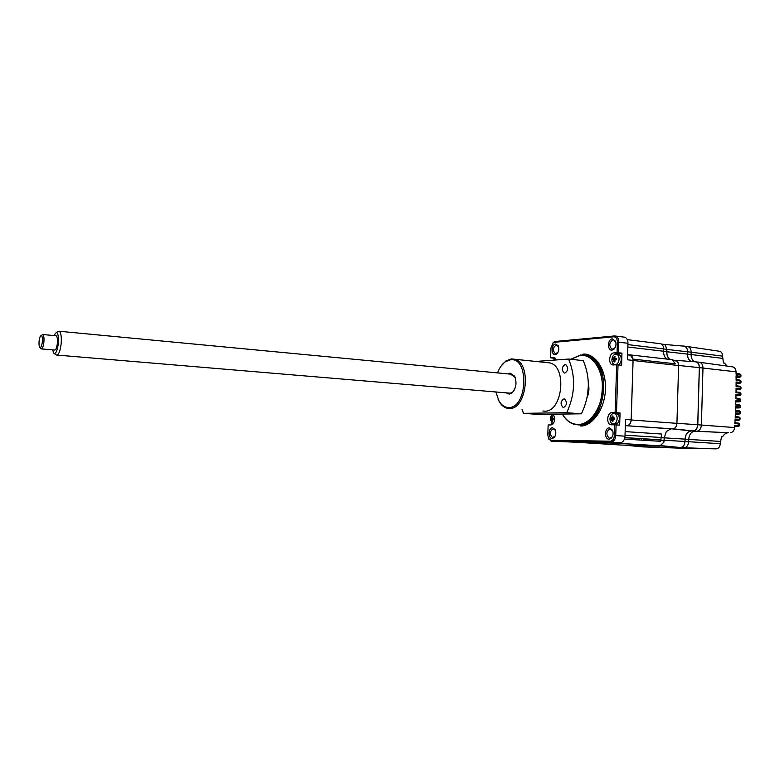 <?xml version="1.0" encoding="UTF-8"?>
<svg xmlns="http://www.w3.org/2000/svg" width="780" height="780" viewBox="0 0 780 780"><rect width="100%" height="100%" fill="white"/><g stroke="black" fill="none" stroke-linecap="round" stroke-linejoin="round"><path stroke-width="1.17" d="M740.912 393.334L739.762 392.379L736.037 391.911L739.762 392.379L740.23 394.651L740.893 394.768L739.976 395.616M739.303 404.654L735.745 404.235L739.45 404.674L740.62 405.649M735.618 407.998L739.06 407.94L740.571 407.072L740.61 405.678L739.45 404.674M735.365 414.122L738.816 414.082L740.317 413.224L740.376 411.83L739.274 410.826M681.505 448.139L716.216 448.861C718.594 448.598 719.95 446.881 720.271 443.723L688.633 441.704L688.701 439.374C689.188 434.44 691.265 431.73 694.922 431.252L696.647 431.252C699.436 430.892 701.025 428.825 701.405 425.041L702.975 368.043C702.907 364.991 701.805 363.061 699.67 362.252L698.607 362.135M720.271 443.723L721.5 436.712L722.553 436.79L721.461 436.781M697.018 431.233L728.53 432.734C726.102 432.822 724.113 434.177 722.553 436.79M730.275 432.744C732.703 432.442 734.155 430.716 734.614 427.547L734.76 425.217L739.654 425.548L738.718 426.338M734.692 426.368L738.299 426.309L738.992 425.431L738.758 423.13M681.076 448.188L647.088 447.028M739.654 425.519L739.742 424.125L734.867 423.53L735.121 419.035L740.015 419.386L739.089 420.196M738.572 423.111L734.916 422.721L738.572 423.111L739.752 424.096M738.562 420.225L739.352 419.269L739.06 416.978M739.148 419.26L738.816 420.127M735.072 419.962L738.66 420.157M739.342 419.425L735.091 419.455M740.015 419.357L740.093 417.982L735.208 417.358L735.423 412.854L739.664 413.107L739.723 411.674L735.491 411.197L735.667 406.682L739.908 406.955L739.957 405.522L735.725 405.025L735.862 400.51L740.756 400.92L739.85 401.758M739.42 410.923L738.923 410.953L739.479 411.645M739.069 410.797L735.52 410.397M739.879 400.784L739.635 401.642M739.333 401.807L740.113 400.081L740.756 400.891M735.832 401.456L739.401 401.7M740.083 400.978L735.842 401.076M740.113 400.081L740.132 399.37L740.776 400.189M735.979 395.294L739.538 395.548L740.23 394.651L735.998 394.339L735.901 398.853L740.132 399.37L739.635 398.522L740.795 399.497M739.85 398.639L739.333 398.677L739.879 399.34M739.479 398.502L735.92 398.073M740.893 394.738L740.912 393.373L736.018 392.681L736.076 388.167L740.308 388.498L739.557 389.532M694.541 361.754C692.26 360.399 691.109 357.991 691.09 354.52L691.148 352.219L722.582 356.099C722.524 353.613 721.617 352.014 719.862 351.322L719.014 351.195M722.582 356.099L723.431 362.983L724.483 363.11L727.194 366.122M740.951 376.272L740.942 374.887L736.067 374.147L736.037 371.806C735.871 369.262 734.858 367.633 732.995 366.922L732.176 366.795M740.942 374.887L739.801 373.903L736.057 373.386L739.801 373.903L740.288 376.184L739.557 377.247M739.869 380.075L740.327 382.346L740.99 382.463L740.981 381.049L736.106 380.328L736.076 375.823L740.951 376.301L740.015 377.198M736.067 389.123L739.606 389.395M740.971 388.586L740.981 387.212L740.317 387.055L740.308 388.498L740.971 388.615L740.054 389.473M740.981 387.173L739.83 386.217L736.096 385.739L739.83 386.217L740.317 387.055L736.086 386.51L736.106 381.995L740.327 382.346L739.586 383.389M739.674 380.045L736.106 379.567M683.28 346.018L684.411 346.125C686.468 346.915 687.521 348.806 687.57 351.79L691.148 352.219C691.1 349.235 690.037 347.353 687.989 346.573L686.985 346.447M691.324 361.51C688.818 360.272 687.55 357.805 687.511 354.101L687.57 351.79M699.67 362.252L694.463 361.754M696.082 361.842C698.207 362.651 699.309 364.582 699.377 367.653L697.798 424.778C697.408 428.561 695.818 430.638 693.03 431.008L696.647 431.252M644.309 446.959L683.962 447.788C686.692 447.476 688.252 445.448 688.633 441.704L685.025 441.48L685.093 439.15C685.591 434.197 687.658 431.476 691.314 430.999L693.03 431.008M685.025 441.48C684.645 445.224 683.095 447.262 680.365 447.574L640.117 446.618M638.02 439.93L638.069 438.418M643.597 440.271L643.636 438.769M639.717 438.526L639.668 440.027M641.745 438.652L641.696 440.154M570.609 359.268L580.7 354.998L586.033 355.553C612.271 360.974 604.822 426.991 578.273 424.846L574.597 424.398C569.624 423.052 565.519 419.611 562.283 414.073M570.755 359.287L580.398 355.329C592.517 354.188 603.154 369.866 602.433 388.918C601.897 407.959 590.129 424.661 578.009 424.466C571.652 424.281 566.436 420.82 562.341 414.073M587.496 395.479L588.374 385.739M615.917 342.576L613.85 339.963L613.031 339.885C609.112 342.635 608.751 345.735 611.939 349.186L614.289 348.562L615.332 347.227M612.358 338.861C607.454 339.037 607.064 350.776 611.988 350.132L613.86 349.284C615.937 347.051 616.492 344.36 615.527 341.211L612.358 338.861M612.914 431.486L610.116 428.825C606.079 431.496 605.807 434.635 609.307 438.253L611.686 437.473L612.641 436.02M609.433 427.83C604.519 427.547 604.13 439.413 609.063 439.218L611.315 438.204C613.197 435.903 613.577 433.222 612.466 430.16L609.433 427.83M555.477 430.472L553.274 428.678C549.666 431.233 549.422 434.187 552.542 437.56L555.155 436.088M552.611 427.742C548.262 427.479 547.852 438.652 552.221 438.457L554.014 437.697C555.965 435.367 556.325 432.647 555.087 429.536L552.611 427.742M555.633 344C551.294 344.146 550.885 355.202 555.253 354.617L556.745 353.974C558.85 351.721 559.348 349.001 558.256 345.823L555.633 344M558.617 346.808L556.296 344.965C552.786 347.587 552.464 350.512 555.341 353.74L557.963 352.443M555.204 358.147L554.17 358.225L554.141 359.278M556.393 359.95L554.219 357.601L550.739 357.854L554.17 358.225M550.612 357.737L550.963 347.88L553.098 342.907L554.531 342.284L613.733 336.804C616.063 336.921 617.282 338.695 617.409 342.108L617.068 352.687L621.972 353.125L616.258 354.178M617.068 352.687L613.85 352.93C609.18 352.979 607.961 363.899 612.505 364.904L616.678 364.796L615.118 412.649L611.89 412.688C607.064 412.454 606.031 423.852 610.798 424.759L614.718 424.837L614.377 435.523C614.026 438.994 612.67 440.885 610.321 441.197L550.982 440.281L548.564 438.526L547.794 434.899L548.155 424.944L550.972 424.944C555.087 422.702 555.779 419.123 553.069 414.2M614.718 424.837L616.083 424.885L615.742 435.581L614.377 435.523M615.732 442.66L576.079 442.221M625.141 431.603L661.557 434.031L660.894 439.852L624.848 437.59M683.27 346.086L684.313 346.174C686.39 346.915 687.463 348.787 687.521 351.79L687.453 354.101C687.482 357.718 688.701 360.185 691.109 361.501M663.595 348.982L666.832 349.372L665.272 345.043L666.89 349.421L666.822 351.76C666.803 355.212 667.846 357.767 669.942 359.424M674.378 360.253L675.646 360.311L678.005 362.495L674.846 360.311M675.646 360.311L694.863 361.803M695.975 361.891C698.139 362.642 699.25 364.562 699.319 367.653L697.739 424.778C697.359 428.522 695.789 430.57 693.04 430.93L691.314 430.93C687.629 431.408 685.542 434.148 685.045 439.14L664.267 437.834L663.868 442.221L664.131 440.417L660.826 440.212L660.709 441.334L624.439 439.081M625.336 425.646L672.808 428.854L671.005 428.854L666.334 431.467L664.267 437.834M640.565 446.667L680.365 447.505C683.066 447.194 684.596 445.185 684.976 441.48L685.045 439.14M624.809 437.765L637.163 438.36M637.163 438.555L637.114 439.871M616.093 442.669L614.562 443.108L660.094 445.799L663.868 442.221M660.094 445.799L621.007 445.048L575.143 442.162M614.562 443.108L576.206 442.445M666.334 431.467L664.209 437.921L664.131 440.417M672.808 428.854C675.217 428.532 676.591 426.699 676.933 423.355L631.205 419.971C630.854 423.413 629.489 425.305 627.12 425.646M632.999 359.093L630.201 354.9L672.35 359.697L675.207 363.802L632.999 359.093L633.077 360.497L678.61 365.527L676.933 423.355M633.077 360.497L631.205 419.971M616.337 358.849L615.976 359.726L615.986 359.034L612.797 358.927L613.577 358.81L614.221 356.752L614.991 356.674L614.737 358.127L616.346 358.576L616.327 359.707L615.098 359.775L614.893 361.881L614.123 361.959L612.797 358.927M665.272 345.043L663.244 344.282M666.832 349.372L666.754 351.848C666.734 355.202 667.729 357.718 669.727 359.395M678.61 365.527L678.005 362.495M630.201 354.9L627.871 354.9M672.35 359.697L671.414 359.59M615.976 359.219L616.239 358.576M627.841 347.012L663.526 351.234L663.605 348.894C663.556 346.183 662.63 344.487 660.816 343.775L659.929 343.668M663.526 351.234C663.536 354.949 664.716 357.572 667.066 359.093M629.362 355.066L630.269 355.173C632.083 355.885 632.999 357.63 633.038 360.409L631.166 419.894C630.815 423.325 629.46 425.217 627.091 425.558L625.404 425.558M617.409 342.108L627.958 343.249C627.919 340.051 626.867 338.042 624.809 337.204L623.776 337.077M627.958 343.249L627.432 359.794L633.038 360.409M618.423 352.716L618.774 342.137C618.735 338.93 617.692 336.901 615.635 336.063L614.474 335.946L613.733 336.804M616.678 364.796L621.582 365.215L621.972 353.125M617.877 354.393L618.716 354.49C620.363 355.144 621.221 356.743 621.289 359.297C621.075 362.203 619.993 364.055 618.043 364.835L616.483 412.688L620.051 412.971L614.582 413.498M615.118 412.649L616.483 412.688M613.421 424.018L614.494 424.837M616.083 424.885L619.651 425.139L620.051 412.971M631.166 419.894L625.531 419.474L624.995 436.166L615.742 435.581C615.332 439.627 613.753 441.831 611.003 442.192L551.645 441.217L550.982 440.281M610.321 441.197L611.003 442.192L620.246 442.738C623.005 442.387 624.585 440.193 624.995 436.166M620.246 442.738L614.63 442.884M576.274 442.231L551.099 441.148L548.389 438.175M587.155 397.361C588.998 392.974 589.397 388.459 588.374 383.819M552.152 414.209L552.123 414.775M551.811 423.618L551.762 424.808M553.673 419.601L553.771 418.597M554.531 342.284L555.253 341.484L553.585 342.206L552.201 343.882M555.253 341.484L614.474 335.946M611.9 359.775C612.173 356.577 613.402 354.705 615.586 354.159L616.532 354.237C618.179 354.89 619.037 356.499 619.096 359.053C618.823 362.281 617.584 364.162 615.391 364.689L614.484 364.601C612.826 363.948 611.959 362.339 611.9 359.775M614.728 360.136L613.821 360.097M613.645 359.941L614.747 360.067M614.172 358.985L614.913 356.684M614.825 361.501L614.123 361.959M614.708 360.545L613.928 360.457M612.28 416.042L613.06 416.003L612.797 417.476L614.416 418.002L614.396 419.143L613.158 419.162L612.963 421.249L612.183 421.278L610.857 418.148L611.637 418.09L612.28 416.042L612.934 416.588M609.96 418.85C610.233 415.642 611.462 413.819 613.645 413.41L614.386 413.488C616.161 414.141 617.087 415.837 617.175 418.567C616.892 421.805 615.654 423.628 613.46 424.018L612.768 423.95C610.974 423.286 610.038 421.59 609.96 418.85M615.703 413.585L616.58 413.654C618.355 414.316 619.291 416.003 619.369 418.733C618.969 422.458 617.497 424.242 614.962 424.096L613.645 424.008M612.466 421.278L612.154 419.328M612.856 419.348L611.812 419.318M614.035 419.143L614.055 418.246L610.857 418.148M613.792 418.246L611.637 418.09M612.222 418.129L612.329 417.524M612.027 417.505L612.797 417.563M552.854 424.135L550.251 419.318L550.777 416.695L553.147 414.268M552.64 421.58L552.406 420.225M552.376 419.728L552.435 418.704M552.981 418.548L554.083 418.529L554.063 419.591L552.952 419.611L552.435 421.59L551.645 419.679L550.933 419.718L550.953 418.655L552.552 416.656L552.903 418.538L554.083 418.626L553 418.548M551.635 419.669L552.708 419.747L551.645 419.679M552.611 420.235L551.918 420.186M551.967 418.051L552.64 418.099M552.786 417.144L552.221 416.676M551.616 418.606L550.953 418.655M552.445 418.665L552.533 418.099M553.361 360.175L555.662 358.625M39.098 341.289C38.854 344.438 39.107 346.505 39.838 347.471C40.95 347.939 41.779 346.086 42.334 341.923C42.598 338.198 42.247 336.073 41.282 335.566C40.267 335.78 39.546 337.691 39.098 341.289M41.515 335.371L42.822 334.532C43.846 335.449 44.197 337.974 43.895 342.098C43.3 346.749 42.364 349.021 41.087 348.894L40.716 348.533M41.535 348.933L54.493 350.054C55.809 350.181 56.764 347.929 57.369 343.298C57.661 339.202 57.291 336.697 56.238 335.78L55.77 335.731M52.533 349.879L53.908 353.32C55.897 353.915 57.369 350.63 58.334 343.483C58.773 337.116 58.159 333.392 56.472 332.319L53.81 335.556M57.593 331.822L59.261 331.256C61.025 332.777 61.659 336.95 61.162 343.775C60.148 351.488 58.549 355.231 56.355 355.017L54.015 353.398M563.911 398.882C560.43 401.349 560.167 404.206 563.101 407.433L563.608 407.491C567.099 405.044 567.372 402.197 564.437 398.941L563.911 398.882M565.139 364.533C561.697 367.029 561.395 369.866 564.233 373.045L564.827 373.103C568.279 370.627 568.591 367.799 565.754 364.601L565.139 364.533M500.994 366.181L505.859 360.994L511.349 358.898L514.683 359.248C531.901 362.905 526.89 409.617 509.428 408.505L506.844 408.184C503.88 407.326 501.374 405.2 499.346 401.798L498.03 399.194M546.39 362.544L549.851 362.905C567.421 366.551 562.487 412.298 544.674 411.157L542.899 411.031M495.865 391.979L499.005 401.047C501.599 405.317 504.826 407.462 508.706 407.491C527.533 408.34 529.454 356.967 510.549 359.765L505.264 361.784C501.998 364.153 499.424 367.858 497.572 372.898M507.829 373.873L510.032 373.103L514.556 376.096C517.12 382.775 516.214 388.45 511.817 393.12L509.223 394.105L506.132 392.847M515.209 377.54L510.647 374.137M510.023 393.208L512.382 392.311L514.049 390.546M522.034 409.451L523.536 413.351L537.937 414.404L581.441 413.819C589.943 395.704 590.558 377.978 583.284 360.633L568.61 359.053L535.938 361.442M523.536 413.351L566.709 412.708L581.441 413.819M568.61 359.053C575.806 376.545 575.172 394.427 566.709 412.708M735.628 407.618L739.206 407.852M735.374 413.79L738.962 414.005M684.411 447.769L716.216 448.861M720.33 441.441L685.093 439.15M695.809 431.252L728.53 432.734M697.798 424.778L734.614 427.547M734.701 426.133L738.299 426.309M693.547 448.422L692.728 448.373M643.636 438.955L660.826 440.027M664.141 440.232L684.976 441.48M738.777 416.949L735.248 416.559L738.777 416.949M735.053 420.244L738.514 420.225M738.923 410.953L735.501 411.002M735.823 401.885L739.255 401.807M739.333 398.677L735.901 398.765M735.969 395.762L739.381 395.665M736.106 383.526L739.479 383.389M736.106 382.96L739.635 383.243M687.511 354.101L722.514 358.351M699.377 367.653L736.037 371.806M736.096 377.403L739.45 377.257M736.086 376.798L739.596 377.091M736.067 388.83L740.083 388.694L739.898 389.308M736.067 389.649L739.459 389.532M740.064 380.854L739.528 380.26L740.074 380.191M739.528 380.26L736.515 380.386M691.314 430.999L694.922 431.252M680.365 447.574L683.962 447.788M640.975 446.764L644.524 446.969M638.059 438.613L639.707 438.721M577.863 424.846L579.55 424.934C606.109 427.079 613.548 361.111 587.301 355.69L584.113 355.124M553.42 357.523L554.249 357.61M660.962 437.492L625.024 435.172M666.89 349.421L687.521 351.79M666.822 351.76L687.453 354.101M675.568 360.292L674.768 360.233M699.319 367.653L678.61 365.45M697.739 424.778L676.933 423.277M673.247 428.825L693.04 430.93M671.853 428.854L691.314 430.93M680.365 447.505L661.011 445.663M640.975 446.696L623.883 445.107M664.209 437.921L660.952 437.707M625.346 425.646L671.005 428.854M663.526 351.458L666.754 351.848M627.919 344.614L663.605 348.894M613.85 352.93L618.101 353.418M611.89 412.688L616.171 413.02M625.336 425.441L627.091 425.558M580.222 425.909C587.223 427.226 603.925 416.149 605.592 389.093C605.709 362.115 589.768 352.462 582.689 354.296M706.163 448.685L705.071 448.675M738.923 416.959L740.093 417.944M739.401 414.043L740.317 413.224M739.216 410.816L740.386 411.801M739.654 407.901L740.571 407.072M719.862 351.322L688.233 346.651M732.995 366.922L699.913 362.329M740.064 383.331L740.99 382.463M739.84 380.065L740.981 381.049M687.989 346.573L684.411 346.125M586.033 355.553L583.937 355.095M612.68 349.274L611.939 349.186M610.096 438.302L609.307 438.253M553.186 437.59L552.542 437.56M555.935 353.808L555.341 353.74M558.48 346.486L558.256 345.823M557.222 353.272L556.745 353.974M555.341 430.18L555.087 429.536M554.443 436.976L554.014 437.697M612.641 430.774L612.466 430.16M611.686 437.473L611.315 438.204M615.673 341.845L615.527 341.211M614.289 348.562L613.86 349.284M664.238 344.428L684.313 346.174M664.111 344.389L661.479 344.068M675.763 360.409L673.267 360.126M627.305 339.661L660.816 343.775M627.588 354.861L630.269 355.173M624.809 337.204L615.635 336.063M613.47 365.001L612.505 364.904M612.037 424.846L610.798 424.759M548.564 438.526L548.818 439.169M553.098 342.907L553.585 342.206M615.322 364.689L616.444 364.816M616.532 354.237L618.716 354.49M614.386 413.488L616.58 413.654M550.777 416.695L550.28 420.235M39.838 347.471L40.891 348.757M57.135 355.085L510.266 393.188M59.261 331.256L511.953 374.264M56.472 332.319L59.046 331.168M42.822 334.532L56.238 335.78M41.282 335.566L42.627 334.464M563.764 407.482L563.101 407.433M564.876 373.103L564.233 373.045M514.683 359.248L549.851 362.905M514.868 376.857L514.556 376.096M512.382 392.311L511.817 393.12M499.005 401.047L499.346 401.798M505.264 361.784L505.859 360.994"/></g></svg>
